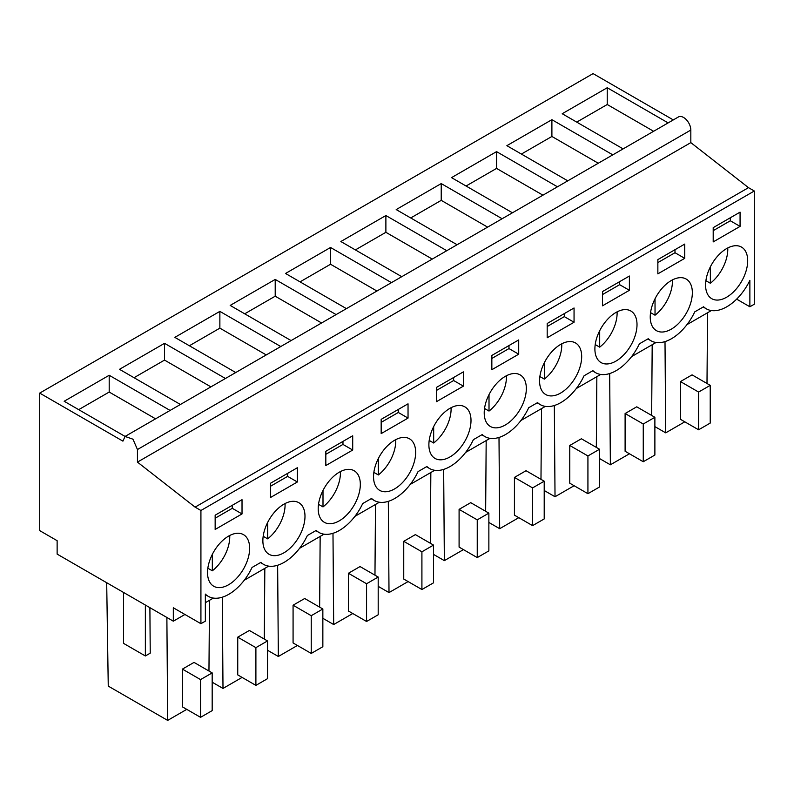 <?xml version="1.0" encoding="UTF-8"?>
<svg xmlns="http://www.w3.org/2000/svg" width="794" height="794" viewBox="0 0 794 794"><rect width="100%" height="100%" fill="white"/><g stroke="black" fill="none" stroke-linecap="round" stroke-linejoin="round"><path stroke-width="1.19" d="M170.105 410.438L109.195 375.274L64.165 401.268L125.075 436.432L678.433 116.956A10.272 5.925 60 0 1 686.344 119.705A10.272 5.925 60 0 1 690.83 130.047L137.451 449.533L132.965 439.191L125.055 436.452L122.921 441.146L39.7 393.099L39.7 530.62L57.128 540.684L57.128 554.103L173.32 621.186L173.32 607.767L200.922 623.707L200.922 510.492L195.106 507.138L137.451 462.108L137.451 449.533L173.102 428.949M673.302 119.924L593.078 73.604L39.7 393.099M200.922 623.707L205.348 621.146L205.348 594.101A41.08 23.721 120 0 0 208.256 596.334A41.08 23.721 120 0 0 252.035 567.472L260.898 562.351A41.08 23.721 120 0 0 263.598 564.385A41.08 23.721 120 0 0 307.377 535.513L316.23 530.402A41.08 23.721 120 0 0 318.93 532.437A41.08 23.721 120 0 0 362.709 503.565L371.572 498.453A41.08 23.721 120 0 0 374.272 500.488A41.08 23.721 120 0 0 418.051 471.616L426.904 466.505A41.08 23.721 120 0 0 429.604 468.539A41.08 23.721 120 0 0 473.383 439.668L482.246 434.556A41.08 23.721 120 0 0 484.945 436.591A41.08 23.721 120 0 0 528.725 407.719L537.588 402.608A41.08 23.721 120 0 0 540.287 404.642A41.08 23.721 120 0 0 584.066 375.77L592.919 370.659A41.08 23.721 120 0 0 595.619 372.694A41.08 23.721 120 0 0 639.398 343.822L648.261 338.71A41.08 23.721 120 0 0 650.961 340.745A41.08 23.721 120 0 0 694.74 311.873L703.603 306.762A41.08 23.721 120 0 0 706.293 308.797A41.08 23.721 120 0 0 749.873 280.361L749.873 306.772L754.3 304.211L754.3 191.007L748.484 187.652L690.83 142.622L690.83 130.047M711.384 310.543L686.949 324.647M656.052 342.492L631.617 356.595M600.711 374.44L576.275 388.544M545.369 406.389L520.933 420.492M490.037 438.338L465.602 452.441M434.695 470.286L410.26 484.4M379.363 502.235L354.928 516.348M324.021 534.183L299.586 548.297M268.68 566.132L244.244 580.245M213.348 598.081L205.348 602.696M184.942 614.477L173.32 621.186M180.417 404.483L119.507 369.319L164.537 343.326L164.537 360.099L134.027 377.706M225.436 378.49L164.537 343.326M235.749 372.535L174.849 337.371L219.869 311.377L219.869 328.15L189.369 345.757M280.778 346.541L219.869 311.377M291.09 340.586L230.181 305.422L275.21 279.428L275.21 296.202L244.711 313.809M336.11 314.593L275.21 279.428M346.422 308.638L285.522 273.473L330.542 247.48L330.542 264.253L300.043 281.86M391.452 282.644L330.542 247.48M401.764 276.689L340.854 241.525L385.884 215.531L385.884 232.305L355.384 249.912M446.794 250.696L385.884 215.531M457.106 244.741L396.196 209.576L441.226 183.583L441.226 200.356L410.716 217.963M502.126 218.747L441.226 183.583M512.438 212.792L451.538 177.628L496.558 151.634L496.558 168.407L466.058 186.014M557.467 186.798L496.558 151.634M567.779 180.843L506.87 145.679L551.899 119.686L551.899 136.459L521.4 154.066M612.799 154.85L551.899 119.686M623.111 148.895L562.212 113.731L607.231 87.737L607.231 104.51L576.732 122.117M668.141 122.901L607.231 87.737M690.83 142.622L137.451 462.108M748.484 187.652L195.106 507.138M754.3 191.007L200.922 510.492M713.201 227.65L713.201 241.912L740.068 226.399L740.068 212.137L713.201 227.65M605.862 363.96A29.785 17.2 120 0 0 632.818 341.628A29.785 17.2 120 0 0 630.843 311A29.785 17.2 120 0 0 626.049 309.62A29.785 17.2 120 0 0 599.093 331.952A29.785 17.2 120 0 0 601.068 362.58A29.785 17.2 120 0 0 605.862 363.96M629.394 290.296L629.394 276.034L602.517 291.547L602.517 305.809L629.394 290.296L619.657 284.679L619.657 281.652M515.375 373.517A29.785 17.2 120 0 0 488.419 395.849A29.785 17.2 120 0 0 490.384 426.487A29.785 17.2 120 0 0 495.178 427.857A29.785 17.2 120 0 0 522.134 405.536A29.785 17.2 120 0 0 520.169 374.897A29.785 17.2 120 0 0 515.375 373.517M547.185 323.495L547.185 337.758L574.052 322.245L574.052 307.983L547.185 323.495M439.846 459.805A29.785 17.2 120 0 0 466.803 437.484A29.785 17.2 120 0 0 464.837 406.846A29.785 17.2 120 0 0 460.034 405.466A29.785 17.2 120 0 0 433.087 427.797A29.785 17.2 120 0 0 435.052 458.436A29.785 17.2 120 0 0 439.846 459.805M270.496 483.248L270.496 497.501L297.363 481.988L297.363 467.735L270.496 483.248M329.173 523.703A29.785 17.2 120 0 0 356.129 501.381A29.785 17.2 120 0 0 354.154 470.743A29.785 17.2 120 0 0 349.36 469.363A29.785 17.2 120 0 0 322.404 491.694A29.785 17.2 120 0 0 324.369 522.333A29.785 17.2 120 0 0 329.173 523.703M325.828 451.3L325.828 465.552L352.705 450.039L352.705 435.787L325.828 451.3M684.726 244.086L657.859 259.598L657.859 273.861L684.726 258.348L684.726 244.086M661.194 332.011A29.785 17.2 120 0 0 688.15 309.68A29.785 17.2 120 0 0 686.185 279.051A29.785 17.2 120 0 0 681.391 277.672A29.785 17.2 120 0 0 654.435 300.003A29.785 17.2 120 0 0 656.4 330.632A29.785 17.2 120 0 0 661.194 332.011M518.71 354.193L518.71 339.931L491.843 355.444L491.843 369.706L518.71 354.193L508.984 348.576L508.984 345.549M550.52 395.908A29.785 17.2 120 0 0 577.476 373.587A29.785 17.2 120 0 0 575.511 342.948A29.785 17.2 120 0 0 570.717 341.569A29.785 17.2 120 0 0 543.761 363.9A29.785 17.2 120 0 0 545.726 394.539A29.785 17.2 120 0 0 550.52 395.908M436.502 387.393L436.502 401.655L463.378 386.142L463.378 371.88L436.502 387.393M404.702 437.415A29.785 17.2 120 0 0 377.746 459.746A29.785 17.2 120 0 0 379.711 490.384A29.785 17.2 120 0 0 384.504 491.754A29.785 17.2 120 0 0 411.461 469.433A29.785 17.2 120 0 0 409.496 438.794A29.785 17.2 120 0 0 404.702 437.415M408.037 403.828L381.17 419.351L381.17 433.603L408.037 418.091L408.037 403.828M273.831 555.661A29.785 17.2 120 0 0 300.787 533.33A29.785 17.2 120 0 0 298.822 502.691A29.785 17.2 120 0 0 294.028 501.312A29.785 17.2 120 0 0 267.072 523.643A29.785 17.2 120 0 0 269.037 554.281A29.785 17.2 120 0 0 273.831 555.661M242.021 513.936L242.021 499.684L215.154 515.197L215.154 529.449L242.021 513.936L232.295 508.319L232.295 505.302M238.686 533.26A29.785 17.2 120 0 0 211.73 555.592A29.785 17.2 120 0 0 213.695 586.23A29.785 17.2 120 0 0 218.489 587.61A29.785 17.2 120 0 0 245.445 565.278A29.785 17.2 120 0 0 243.48 534.64A29.785 17.2 120 0 0 238.686 533.26M736.733 245.723A29.785 17.2 120 0 0 709.776 268.054A29.785 17.2 120 0 0 711.742 298.683A29.785 17.2 120 0 0 716.535 300.063A29.785 17.2 120 0 0 743.492 277.731A29.785 17.2 120 0 0 741.527 247.103A29.785 17.2 120 0 0 736.733 245.723M749.873 306.772L736.643 299.13M264.293 639.081L264.829 568.365M222.31 597.197L222.995 688.448L212.177 682.195M242.101 677.411L222.995 688.448M255.896 685.381L267.518 678.672L267.518 640.937L249.356 630.456L237.743 637.165L237.743 674.9L255.896 685.381L255.896 647.646L237.743 637.165M319.635 607.132L320.161 536.407M277.642 565.249L278.337 656.489L267.518 650.246M297.432 645.462L278.337 656.489M311.238 653.432L322.85 646.723L322.85 608.988L304.697 598.507L293.075 605.217L293.075 642.951L311.238 653.432L311.238 615.697L293.075 605.217M374.967 575.184L375.502 504.458M332.984 533.3L333.678 624.541L322.85 618.298M352.774 613.514L333.678 624.541M366.57 621.484L378.192 614.774L378.192 577.039L360.039 566.559L348.417 573.268L348.417 611.003L366.57 621.484L366.57 583.749L348.417 573.268M430.308 543.235L430.844 472.509M388.316 501.351L389.01 592.592L378.192 586.349M408.116 581.565L389.01 592.592M421.912 589.535L433.524 582.826L433.524 545.091L415.371 534.61L403.749 541.319L403.749 579.054L421.912 589.535L421.912 551.8L403.749 541.319M485.65 511.286L486.176 440.561M443.657 469.403L444.352 560.643L433.524 554.401M463.448 549.617L444.352 560.643M477.244 557.587L488.866 550.877L488.866 513.142L470.713 502.662L459.091 509.371L459.091 547.106L477.244 557.587L477.244 519.852L459.091 509.371M540.982 479.338L541.518 408.612M498.999 437.454L499.684 528.695L488.866 522.452M518.79 517.668L499.684 528.695M532.585 525.638L544.208 518.929L544.208 481.194L526.045 470.713L514.433 477.422L514.433 515.157L532.585 525.638L532.585 487.903L514.433 477.422M596.324 447.379L596.85 376.664M554.331 405.506L555.026 496.746L544.208 490.503M574.122 485.72L555.026 496.746M587.927 493.689L599.539 486.98L599.539 449.245L581.387 438.764L569.764 445.474L569.764 483.209L587.927 493.689L587.927 455.954L569.764 445.474M651.656 415.431L652.192 344.715M609.673 373.557L610.368 464.798L599.539 458.555M629.463 453.771L610.368 464.798M643.259 461.741L654.881 455.031L654.881 417.297L636.728 406.816L625.106 413.525L625.106 451.26L643.259 461.741L643.259 424.006L625.106 413.525M706.997 383.482L707.533 312.767M665.005 341.609L665.7 432.849L654.881 426.606M684.805 421.822L665.7 432.849M698.601 429.792L710.223 423.083L710.223 385.348L692.06 374.867L680.448 381.577L680.448 419.311L698.601 429.792L698.601 392.057L680.448 381.577M106.694 582.717L108.252 686.095L167.663 720.396L166.879 617.464M149.887 607.658L150.235 653.164L145.362 655.973L123.576 643.388L123.576 592.473M145.362 655.973L145.362 605.048M208.961 671.029L209.487 600.314M186.759 709.37L167.663 720.396M200.554 717.329L212.177 710.62L212.177 672.885L194.024 662.404L182.402 669.114L182.402 706.849L200.554 717.329L200.554 679.595L182.402 669.114M210.916 386.877L164.537 360.099M266.248 354.928L219.869 328.15M321.59 322.979L275.21 296.202M376.932 291.031L330.542 264.253M432.264 259.082L385.884 232.305M487.605 227.134L441.226 200.356M542.937 195.185L496.558 168.407M598.279 163.236L551.899 136.459M653.621 131.288L607.231 104.51M109.195 375.274L109.195 392.047L78.695 409.654M155.574 418.825L109.195 392.047M740.068 226.399L730.331 220.772L730.331 217.755M713.201 230.667L730.331 220.772M602.517 294.564L619.657 284.679M574.052 322.245L564.326 316.627L564.326 313.6M547.185 326.523L564.326 316.627M297.363 481.988L287.627 476.37L287.627 473.353M270.496 486.265L287.627 476.37M352.705 450.039L342.968 444.422L342.968 441.404M325.828 454.317L342.968 444.422M684.726 258.348L674.999 252.72L674.999 249.703M657.859 262.616L674.999 252.72M491.843 358.471L508.984 348.576M463.378 386.142L453.642 380.524L453.642 377.497M436.502 390.42L453.642 380.524M408.037 418.091L398.31 412.473L398.31 409.456M381.17 422.368L398.31 412.473M215.154 518.214L232.295 508.319M267.518 640.937L255.896 647.646M322.85 608.988L311.238 615.697M378.192 577.039L366.57 583.749M433.524 545.091L421.912 551.8M488.866 513.142L477.244 519.852M544.208 481.194L532.585 487.903M599.539 449.245L587.927 455.954M654.881 417.297L643.259 424.006M710.223 385.348L698.601 392.057M212.177 672.885L200.554 679.595M705.886 280.679L710.362 283.26A29.785 17.2 120 0 0 727.761 247.956M710.362 283.26L710.362 266.844M650.544 312.628L655.03 315.208A29.785 17.2 120 0 0 672.429 279.905M655.03 315.208L655.03 298.792M595.212 344.576L599.688 347.157A29.785 17.2 120 0 0 617.087 311.853M599.688 347.157L599.688 330.741M539.87 376.525L544.347 379.105A29.785 17.2 120 0 0 561.745 343.802M544.347 379.105L544.347 362.689M484.538 408.473L489.015 411.064A29.785 17.2 120 0 0 506.413 375.751M489.015 411.064L489.015 394.638M429.197 440.422L433.673 443.012A29.785 17.2 120 0 0 451.071 407.699M433.673 443.012L433.673 426.586M373.855 472.37L378.341 474.961A29.785 17.2 120 0 0 395.74 439.648M378.341 474.961L378.341 458.535M318.523 504.319L322.999 506.909A29.785 17.2 120 0 0 340.398 471.596M322.999 506.909L322.999 490.484M263.181 536.268L267.657 538.858A29.785 17.2 120 0 0 285.056 503.545M267.657 538.858L267.657 522.432M207.849 568.216L212.326 570.807A29.785 17.2 120 0 0 229.724 535.493M212.326 570.807L212.326 554.381M260.482 562.589L263.598 564.385M315.823 530.64L318.93 532.437M371.155 498.692L374.272 500.488M426.497 466.743L429.604 468.539M481.829 434.794L484.945 436.591M537.171 402.846L540.287 404.642M592.513 370.897L595.619 372.694M647.844 338.949L650.961 340.745M703.186 307L706.293 308.797M205.348 594.656L208.256 596.334"/></g></svg>

